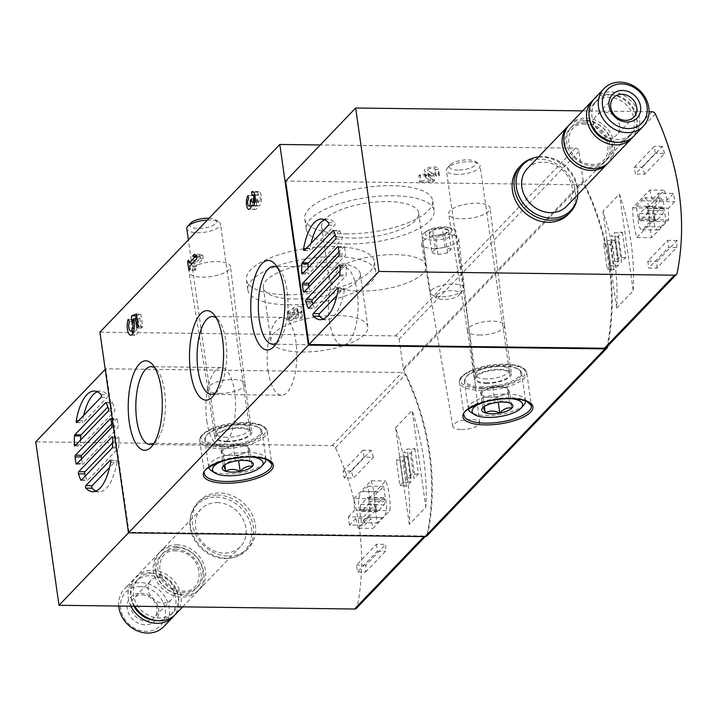 <?xml version="1.0" encoding="UTF-8"?>
<svg xmlns="http://www.w3.org/2000/svg" width="715" height="715" viewBox="0 0 715 715"><rect width="100%" height="100%" fill="white"/><g stroke="black" fill="none" stroke-linecap="round" stroke-linejoin="round"><path stroke-width="0.54" stroke-dasharray="3.58 2.68" d="M644.733 174.183A268.679 230.06 43.8 0 0 642.419 167.221L634.357 167.122L635.349 174.058L655.28 153.26L664.673 153.376L644.733 174.183L635.349 174.058M664.673 153.376A268.679 230.06 43.8 0 0 662.349 146.423L642.419 167.221M606.463 347.445A3.405 2.914 43.8 0 0 607.124 346.149A268.679 230.06 43.8 0 0 585.335 187.008A3.405 2.914 43.8 0 0 582.037 184.801L285.66 181.065M667.202 200.03L664.36 190.253L647.334 208.011L651.562 237.675L668.579 219.916L668.373 208.235L674.746 201.576A268.679 230.06 43.8 0 0 673.584 193.381L667.202 200.03L652.143 199.843L658.524 193.184L673.584 193.381M619.449 194.096A268.679 230.06 -136.2 0 1 633.213 290.791L616.679 308.04A268.679 230.06 43.8 0 0 602.924 211.345L619.449 194.096L633.213 290.791M656.79 268.197A268.679 230.06 43.8 0 0 657.13 261.27L647.745 261.154L667.676 240.347L668.668 247.292L676.721 247.39L656.79 268.197L648.728 268.089L668.668 247.292M676.721 247.39A268.679 230.06 43.8 0 0 677.06 240.472L657.13 261.27M305.966 248.668L309.89 248.722A50.336 19.171 90.7 0 1 311.016 243.404M324.619 219.773A50.336 19.171 90.7 0 1 327.765 219.13A50.336 19.171 90.7 0 1 334.772 222.749A1.359 0.518 -89.3 0 1 335.085 224.01A1.359 0.518 -89.3 0 1 334.745 225.279L310.533 250.536A1.359 0.518 -89.3 0 1 310.337 250.634A1.359 0.518 -89.3 0 1 309.89 248.722M303.482 272.638L307.968 272.701A50.336 19.171 90.7 0 1 307.986 267.937M333.565 230.784L339.848 230.865A50.336 19.171 90.7 0 1 342.145 237.04A1.359 0.518 -89.3 0 1 341.922 239.176L308.666 273.872A1.359 0.518 -89.3 0 1 308.469 273.97A1.359 0.518 -89.3 0 1 307.968 272.701M304.635 291.371L309.649 291.434A50.336 19.171 90.7 0 1 308.96 286.858M338.329 247.417L344.621 247.488A50.336 19.171 90.7 0 1 345.542 253.977A1.359 0.518 -89.3 0 1 345.22 255.657L310.301 292.095A1.359 0.518 -89.3 0 1 310.104 292.194A1.359 0.518 -89.3 0 1 309.649 291.434M308.853 307.995L314.412 308.058A50.336 19.171 90.7 0 1 312.777 303.893M340.009 266.141L346.301 266.221A50.336 19.171 90.7 0 1 346.132 274.971A1.359 0.518 -89.3 0 1 345.792 276.079L314.94 308.281A1.359 0.518 -89.3 0 1 314.743 308.38A1.359 0.518 -89.3 0 1 314.412 308.058M339.848 230.865A1.359 0.518 -89.3 0 0 339.527 230.543A1.359 0.518 -89.3 0 0 339.33 230.641L335.201 234.949M344.621 247.488A1.359 0.518 -89.3 0 0 344.165 246.729A1.359 0.518 -89.3 0 0 343.969 246.827L339.017 251.984M346.301 266.221A1.359 0.518 -89.3 0 0 345.801 264.952A1.359 0.518 -89.3 0 0 345.604 265.05L339.991 270.905M338.088 290.129L344.38 290.21A1.359 0.518 -89.3 0 0 343.924 288.288A1.359 0.518 -89.3 0 0 343.727 288.386L336.962 295.447M344.38 290.21A50.336 19.171 90.7 0 1 326.496 319.793A50.336 19.171 90.7 0 1 323.368 319.069M78.605 420.679L82.529 420.733A50.336 19.171 90.7 0 1 83.655 415.415M97.249 391.784A50.336 19.171 90.7 0 1 100.404 391.141A50.336 19.171 90.7 0 1 107.411 394.76A1.359 0.518 -89.3 0 1 107.724 396.021A1.359 0.518 -89.3 0 1 107.384 397.29L83.172 422.556A1.359 0.518 -89.3 0 1 82.976 422.654A1.359 0.518 -89.3 0 1 82.529 420.733M76.121 444.659L80.607 444.712A50.336 19.171 90.7 0 1 80.625 439.948M106.204 402.795L112.487 402.876A50.336 19.171 90.7 0 1 114.784 409.052A1.359 0.518 -89.3 0 1 114.561 411.188L81.304 445.883A1.359 0.518 -89.3 0 1 81.108 445.981A1.359 0.518 -89.3 0 1 80.607 444.712M77.274 463.383L82.288 463.445A50.336 19.171 90.7 0 1 81.599 458.869M110.968 419.428L117.26 419.508A50.336 19.171 90.7 0 1 118.181 425.988A1.359 0.518 -89.3 0 1 117.859 427.668L82.94 464.115A1.359 0.518 -89.3 0 1 82.743 464.214A1.359 0.518 -89.3 0 1 82.288 463.445M81.492 480.006L87.051 480.078A50.336 19.171 90.7 0 1 85.416 475.904M112.648 438.161L118.94 438.241A50.336 19.171 90.7 0 1 118.77 446.982A1.359 0.518 -89.3 0 1 118.431 448.091L87.579 480.292A1.359 0.518 -89.3 0 1 87.382 480.391A1.359 0.518 -89.3 0 1 87.051 480.078M112.487 402.876A1.359 0.518 -89.3 0 0 112.166 402.554A1.359 0.518 -89.3 0 0 111.969 402.652L107.84 406.969M117.26 419.508A1.359 0.518 -89.3 0 0 116.804 418.74A1.359 0.518 -89.3 0 0 116.608 418.838L111.656 423.995M118.94 438.241A1.359 0.518 -89.3 0 0 118.44 436.963A1.359 0.518 -89.3 0 0 118.243 437.062L112.63 442.916M110.727 462.14L117.019 462.221A1.359 0.518 -89.3 0 0 116.563 460.299A1.359 0.518 -89.3 0 0 116.366 460.397L109.601 467.458M117.019 462.221A50.336 19.171 90.7 0 1 99.135 491.804A50.336 19.171 90.7 0 1 95.998 491.089M373.436 457.278A268.679 230.06 43.8 0 0 371.112 450.316L363.059 450.218L364.042 457.153L373.436 457.278L353.496 478.076A268.679 230.06 43.8 0 0 351.181 471.114L371.112 450.316M365.553 572.089L385.483 551.292A268.679 230.06 43.8 0 0 385.823 544.365L376.439 544.249L356.508 565.047L357.491 571.991L365.553 572.089A268.679 230.06 43.8 0 0 365.892 565.163L385.823 544.365M369.762 510.403L368.743 498.713L385.76 480.963C389.049 489.48 390.462 499.365 389.979 510.617L372.962 528.376L370.933 518.607L364.552 525.266A268.679 230.06 -136.2 0 0 363.381 517.061L369.762 510.403L354.703 510.215A47.619 18.134 90.7 0 1 354.086 498.534L368.743 498.713M427.23 533.864A268.679 230.06 43.8 0 0 405.432 374.723A3.405 2.914 43.8 0 0 402.143 372.515L105.766 368.779L129.031 532.237L424.558 535.964A3.405 2.914 43.8 0 0 426.56 535.16A3.405 2.914 43.8 0 0 427.23 533.864L357.214 606.919A268.679 230.06 43.8 0 0 335.424 447.778A3.405 2.914 43.8 0 0 332.126 445.579L35.75 441.843M409.311 524.426L395.556 427.731A268.679 230.06 43.8 0 1 409.311 524.426L425.845 507.176L412.081 410.481A268.679 230.06 -136.2 0 1 425.845 507.176M395.556 427.731L412.081 410.481M461.881 218.826A20.905 7.293 171.9 0 0 490.052 208.128A20.905 7.293 171.9 0 0 468.325 203.802A20.905 7.293 171.9 0 0 448.654 214.017A20.905 7.293 171.9 0 0 461.881 218.826M202.282 277.17A20.905 7.293 171.9 0 0 230.462 266.472A20.905 7.293 171.9 0 0 208.726 262.146A20.905 7.293 171.9 0 0 189.064 272.361A20.905 7.293 171.9 0 0 202.282 277.17M607.768 346.078A268.679 230.06 43.8 0 0 583.538 181.976A3.405 2.914 43.8 0 1 583.208 180.922L403.305 368.636L399.104 339.089A3.405 2.914 43.8 0 0 395.511 335.898L99.921 332.171M583.208 180.922L578.998 151.374A3.405 2.914 43.8 0 0 575.405 148.184L320.257 144.966M345.631 233.859A64.618 22.549 171.9 0 0 432.7 200.656A64.618 22.549 171.9 0 0 365.544 187.437A64.618 22.549 171.9 0 0 304.751 218.862A64.618 22.549 171.9 0 0 345.631 233.859M287.287 294.741A64.618 22.549 171.9 0 0 374.356 261.538A64.618 22.549 171.9 0 0 307.2 248.319A64.618 22.549 171.9 0 0 246.407 279.744A64.618 22.549 171.9 0 0 287.287 294.741M433.496 248.445A18.706 6.524 171.9 0 0 458.708 238.899A18.706 6.524 171.9 0 0 439.26 235.003A18.706 6.524 171.9 0 0 421.671 244.164A18.706 6.524 171.9 0 0 433.496 248.445M434.917 169.643L438 169.687A7.141 2.494 171.9 0 0 438.465 168.597A7.141 2.494 171.9 0 0 431.047 167.131A7.141 2.494 171.9 0 0 424.326 170.608A7.141 2.494 171.9 0 0 424.996 171.475L430.001 174.612L420.027 174.487L418.838 175.729L432.048 175.899L433.692 174.183L427.981 170.599A3.807 1.332 171.9 0 1 427.624 170.134A3.807 1.332 171.9 0 1 431.208 168.284A3.807 1.332 171.9 0 1 435.167 169.062A3.807 1.332 171.9 0 1 434.917 169.643L435.819 175.953L438.903 175.997L438 169.687M301.176 306.467L297.404 306.422L297.601 311.043L293.82 310.998L296.859 307.825L293.525 307.656L290.362 310.954L288.476 310.927L287.26 312.196L289.146 312.223L287.448 313.992L290.907 314.037L292.605 312.267L300.157 312.357L301.373 311.088L301.176 306.467L302.07 312.777L298.298 312.732L297.404 306.422M427.07 535.794A3.405 2.914 43.8 0 0 427.731 534.507A268.679 230.06 43.8 0 0 403.635 369.7A3.405 2.914 43.8 0 1 403.305 368.636M649.086 111.71L582.662 110.87M519.296 167.167A34.007 29.118 -136.2 0 1 539.36 159.15A34.007 29.118 -136.2 0 1 571.526 179.635A34.007 29.118 -136.2 0 1 568.398 214.232M105.221 369.351L105.766 368.779M128.477 532.809L129.031 532.237M356.553 608.215A3.405 2.914 43.8 0 0 357.214 606.919M228.416 556.082A34.007 29.118 43.8 0 0 248.48 548.065A34.007 29.118 43.8 0 0 251.6 513.468A34.007 29.118 43.8 0 0 219.434 492.975A34.007 29.118 43.8 0 0 199.369 501A34.007 29.118 43.8 0 0 196.241 535.598A34.007 29.118 43.8 0 0 228.416 556.082M268.089 370.853A38.923 14.827 -89.3 0 0 281.513 395.252A38.923 14.827 -89.3 0 0 296.823 356.517A38.923 14.827 -89.3 0 0 282.497 317.406A38.923 14.827 -89.3 0 0 268.089 370.853M215.313 393.071A38.923 14.827 -89.3 0 0 217.575 390.989A38.923 14.827 -89.3 0 0 226.744 355.632A38.923 14.827 -89.3 0 0 218.468 320.061A38.923 14.827 -89.3 0 0 216.261 317.925M329.356 320.686A38.923 14.827 -89.3 0 0 342.78 345.095A38.923 14.827 -89.3 0 0 358.09 306.36A38.923 14.827 -89.3 0 0 343.763 267.249A38.923 14.827 -89.3 0 0 329.356 320.686M276.58 342.914A38.923 14.827 -89.3 0 0 278.841 340.832A38.923 14.827 -89.3 0 0 288.011 305.475A38.923 14.827 -89.3 0 0 279.735 269.904A38.923 14.827 -89.3 0 0 277.527 267.768M206.823 421.01A38.923 14.827 -89.3 0 0 220.247 445.409A38.923 14.827 -89.3 0 0 235.557 406.674A38.923 14.827 -89.3 0 0 221.23 367.573A38.923 14.827 -89.3 0 0 206.823 421.01M154.047 443.229A38.923 14.827 -89.3 0 0 156.308 441.155A38.923 14.827 -89.3 0 0 165.478 405.798A38.923 14.827 -89.3 0 0 157.202 370.218A38.923 14.827 -89.3 0 0 154.994 368.082M347.07 243.958A64.618 22.549 171.9 0 0 434.139 210.755A64.618 22.549 171.9 0 0 366.983 197.537A64.618 22.549 171.9 0 0 306.19 228.961A64.618 22.549 171.9 0 0 347.07 243.958M352.656 238.122A48.977 17.089 171.9 0 0 418.65 212.954A48.977 17.089 171.9 0 0 367.751 202.935A48.977 17.089 171.9 0 0 321.679 226.762A48.977 17.089 171.9 0 0 352.656 238.122M288.726 304.84A64.618 22.549 171.9 0 0 375.795 271.637A64.618 22.549 171.9 0 0 308.639 258.41A64.618 22.549 171.9 0 0 247.846 289.843A64.618 22.549 171.9 0 0 288.726 304.84M294.312 299.004A48.977 17.089 171.9 0 0 360.306 273.836A48.977 17.089 171.9 0 0 309.407 263.817A48.977 17.089 171.9 0 0 263.334 287.636A48.977 17.089 171.9 0 0 294.312 299.004M360.199 291.13A48.977 17.089 171.9 0 0 426.194 265.971A48.977 17.089 171.9 0 0 375.295 255.952A48.977 17.089 171.9 0 0 329.222 279.771A48.977 17.089 171.9 0 0 360.199 291.13M301.855 352.012A48.977 17.089 171.9 0 0 367.85 326.853A48.977 17.089 171.9 0 0 316.951 316.825A48.977 17.089 171.9 0 0 270.878 340.653A48.977 17.089 171.9 0 0 301.855 352.012M461.381 429.536A13.54 4.728 171.9 0 0 479.631 422.619A13.54 4.728 171.9 0 0 465.554 419.803A13.54 4.728 171.9 0 0 452.827 426.435A13.54 4.728 171.9 0 0 461.381 429.536M438.903 175.997A7.141 2.494 171.9 0 0 439.368 174.907A7.141 2.494 171.9 0 0 431.949 173.441A7.141 2.494 171.9 0 0 425.228 176.918A7.141 2.494 171.9 0 0 425.89 177.785L430.904 180.922L430.001 174.612M430.904 180.922L420.929 180.797L420.027 174.487M420.929 180.797L419.741 182.039L418.838 175.729M419.741 182.039L432.941 182.209L432.048 175.899M432.941 182.209L434.586 180.493L433.692 174.183M434.586 180.493L428.884 176.909L427.981 170.599M435.819 175.953A3.807 1.332 171.9 0 0 436.07 175.372A3.807 1.332 171.9 0 0 432.11 174.594A3.807 1.332 171.9 0 0 428.526 176.444A3.807 1.332 171.9 0 0 428.884 176.909M298.298 312.732L298.495 317.353L297.601 311.043M298.495 317.353L294.723 317.308L293.82 310.998M294.723 317.308L297.762 314.135L296.859 307.825M297.762 314.135L294.419 313.974L293.525 307.656M294.419 313.974L291.264 317.263L290.362 310.954M291.264 317.263L289.378 317.237L288.476 310.927M289.378 317.237L288.163 318.506L287.26 312.196M288.163 318.506L290.049 318.532L289.146 312.223M290.049 318.532L288.351 320.311L287.448 313.992M288.351 320.311L291.809 320.347L290.907 314.037M291.809 320.347L293.507 318.577L292.605 312.267M293.507 318.577L301.051 318.667L300.157 312.357M301.051 318.667L302.266 317.406L301.373 311.088M302.266 317.406L302.07 312.777M193.863 261.449L195.052 260.206L195.463 263.084L201.076 257.221L198.967 256.122L200.665 254.352L202.774 255.443L203.221 258.535L195.901 266.177L196.312 269.046L195.115 270.288L193.863 261.449L188.939 261.386M195.052 260.206L188.76 260.126M195.463 263.084L192.532 263.048M201.076 257.221L196.741 257.168M198.967 256.122L196.589 256.095M200.665 254.352L194.382 254.272M202.774 255.443L196.491 255.362M203.221 258.535L196.929 258.455M195.901 266.177L189.609 266.096M196.312 269.046L190.02 268.965M195.115 270.288L188.832 270.207M254.442 195.696L254.88 198.788A3.807 1.448 90.7 0 0 253.941 202.783A3.807 1.448 90.7 0 0 255.139 206.099A3.334 1.269 90.7 0 0 255.318 206.126A3.334 1.269 90.7 0 0 256.551 201.559L256.399 200.513L257.588 199.262L257.74 200.307A3.334 1.269 90.7 0 0 258.884 202.399A3.334 1.269 90.7 0 0 259.903 201.121A3.807 1.448 90.7 0 0 260.117 197.117A3.807 1.448 90.7 0 0 258.839 194.963A3.807 1.448 90.7 0 0 258.285 195.24L257.847 192.147A7.141 2.717 90.7 0 1 258.884 191.629A7.141 2.717 90.7 0 1 261.511 198.806A7.141 2.717 90.7 0 1 258.696 205.92A7.141 2.717 90.7 0 1 257.793 205.491A7.141 2.717 90.7 0 1 255.3 209.468A7.141 2.717 90.7 0 1 252.699 203.668A7.141 2.717 90.7 0 1 254.442 195.696L248.159 195.624M257.793 205.491L253.333 205.428M254.88 198.788L248.597 198.716M256.399 200.513L251.483 200.45M257.588 199.262L251.305 199.19M258.285 195.24L252.002 195.159M257.847 192.147L253.611 192.094M132.186 331.117A9.527 3.629 90.7 0 1 132.579 319.426L133.875 321.696A5.443 2.074 90.7 0 0 133.276 327.667A5.443 2.074 90.7 0 0 135.162 331.152A5.443 2.074 90.7 0 0 137.253 326.791A5.443 2.074 90.7 0 0 136.082 320.686L135.939 319.703L133.714 319.677M135.939 319.703L135.939 318.211M136.654 315.61L140.828 314.073L136.431 314.01M140.828 314.073L142.625 326.692L138.227 326.639M142.625 326.692L141.266 328.114L136.869 328.051M141.266 328.114L139.863 318.255L137.03 318.22M139.863 318.255L137.87 318.988L133.473 318.935M132.579 319.426L128.173 319.364M137.87 318.988A9.527 3.629 90.7 0 1 138.54 329.383A9.527 3.629 90.7 0 1 135.108 335.237A9.527 3.629 90.7 0 1 132.936 333.253M133.875 321.696L129.478 321.634M136.082 320.686L133.973 320.66M219.728 393.42A18.706 6.524 171.9 0 0 244.941 383.848A18.706 6.524 171.9 0 0 244.932 383.803A18.706 6.524 171.9 0 0 225.493 379.978A18.706 6.524 171.9 0 0 207.895 389.076A18.706 6.524 171.9 0 0 207.904 389.121A18.706 6.524 171.9 0 0 219.728 393.42M226.601 441.691A18.706 6.524 171.9 0 0 251.805 432.083A18.706 6.524 171.9 0 0 232.366 428.258A18.706 6.524 171.9 0 0 214.768 437.357A18.706 6.524 171.9 0 0 226.601 441.691M479.327 335.067A18.706 6.524 171.9 0 0 504.54 325.504A18.706 6.524 171.9 0 0 504.531 325.459A18.706 6.524 171.9 0 0 485.092 321.634A18.706 6.524 171.9 0 0 467.494 330.732A18.706 6.524 171.9 0 0 467.494 330.777A18.706 6.524 171.9 0 0 479.327 335.067M486.2 383.347A18.706 6.524 171.9 0 0 511.404 373.739A18.706 6.524 171.9 0 0 491.965 369.914A18.706 6.524 171.9 0 0 474.367 379.013A18.706 6.524 171.9 0 0 486.2 383.347M658.524 193.184L659.686 201.389L653.313 208.047A47.619 18.134 90.7 0 1 653.921 219.728L636.904 237.487A47.619 18.134 90.7 0 1 632.686 207.824L649.703 190.065L664.36 190.253M632.686 207.824L647.334 208.011M649.703 190.065A47.619 18.134 90.7 0 1 652.143 199.843M659.686 201.389L674.746 201.576M653.313 208.047L668.373 208.235M653.921 219.728L668.579 219.916M636.904 237.487L651.562 237.675M636.359 206.17L641.462 200.844A10.886 4.147 90.7 0 1 644.403 197.769A10.886 4.147 90.7 0 1 648.407 208.449L650.248 221.391L645.145 226.718A10.886 4.147 90.7 0 1 642.204 229.783A10.886 4.147 90.7 0 1 638.2 219.103L636.359 206.17L652.08 206.367L657.183 201.04A10.886 4.147 90.7 0 1 660.124 197.975A10.886 4.147 90.7 0 1 664.128 208.646L665.969 221.587L660.866 226.914A10.886 4.147 90.7 0 1 657.934 229.98A10.886 4.147 90.7 0 1 653.921 219.299L652.08 206.367M354.086 498.534L371.103 480.775L385.76 480.963M371.103 480.775A47.619 18.134 90.7 0 1 375.33 510.439L389.979 510.617M375.33 510.439L358.313 528.188L372.962 528.376M358.313 528.188A47.619 18.134 90.7 0 1 355.873 518.42L370.933 518.607M355.873 518.42L349.492 525.078L364.552 525.266M349.492 525.078L348.321 516.874L363.381 517.061M348.321 516.874L354.703 510.215M361.441 522.745L359.6 509.813A10.886 4.147 90.7 0 1 358.984 498.042A10.886 4.147 90.7 0 1 362.863 491.545L367.975 486.218L369.816 499.159A10.886 4.147 90.7 0 1 370.433 510.93A10.886 4.147 90.7 0 1 366.554 517.419L361.441 522.745L377.163 522.942L375.321 510.01A10.886 4.147 90.7 0 1 374.705 498.239A10.886 4.147 90.7 0 1 378.584 491.741A10.886 4.147 90.7 0 1 378.593 491.741L383.696 486.415L385.537 499.356A10.886 4.147 90.7 0 1 386.154 511.127A10.886 4.147 90.7 0 1 382.275 517.615L377.163 522.942M366.554 517.419L382.275 517.615L366.554 517.419M362.863 491.545L378.593 491.741L362.863 491.545M641.462 200.844L657.183 201.04M648.407 208.449L664.128 208.646M650.248 221.391L665.969 221.587M645.145 226.718L660.866 226.914M638.2 219.103L653.921 219.299M639.04 217.146A2.717 1.037 90.7 0 1 639.648 213.606L645.967 207.01A2.717 1.037 90.7 0 1 646.36 206.814A2.717 1.037 90.7 0 1 647.298 208.521L647.576 210.416A2.717 1.037 90.7 0 1 646.959 213.955L640.64 220.542A2.717 1.037 90.7 0 1 640.247 220.738A2.717 1.037 90.7 0 1 639.308 219.04L639.04 217.146L654.761 217.342A2.717 1.037 90.7 0 1 655.369 213.803L661.697 207.207A2.717 1.037 90.7 0 1 662.09 207.01A2.717 1.037 90.7 0 1 663.028 208.717L663.297 210.612A2.717 1.037 90.7 0 1 662.68 214.151L656.361 220.747A2.717 1.037 90.7 0 1 655.968 220.944A2.717 1.037 90.7 0 1 655.029 219.237L654.761 217.342M359.6 509.813L375.321 510.01M367.975 486.218L383.696 486.415M369.816 499.159L385.537 499.356M360.44 507.847A2.717 1.037 90.7 0 1 361.057 504.307L367.376 497.712A2.717 1.037 90.7 0 1 367.769 497.515A2.717 1.037 90.7 0 1 368.708 499.222L368.976 501.117A2.717 1.037 90.7 0 1 368.359 504.656L362.04 511.252A2.717 1.037 90.7 0 1 361.647 511.448A2.717 1.037 90.7 0 1 360.709 509.741L360.44 507.847L376.161 508.043A2.717 1.037 90.7 0 1 376.778 504.504L383.097 497.917A2.717 1.037 90.7 0 1 383.49 497.72A2.717 1.037 90.7 0 1 384.429 499.419L384.697 501.313A2.717 1.037 90.7 0 1 384.089 504.853L377.761 511.448A2.717 1.037 90.7 0 1 377.368 511.645A2.717 1.037 90.7 0 1 376.43 509.938L376.161 508.043M622.291 232.161L625.884 257.409L621.442 262.048L617.849 236.799L622.291 232.161L614.382 232.777L611.227 236.075L617.849 236.799M614.757 240.026L618.35 265.274L613.908 269.904L610.315 244.664L614.757 240.026L606.847 240.642L603.692 243.94L610.315 244.664M616.679 308.04L602.924 211.345M414.861 448.618L418.454 473.857L414.012 478.496L410.419 453.256L414.861 448.618L407.023 449.154L403.859 452.452L410.419 453.256M407.327 456.483L410.919 481.722L406.469 486.361L402.876 461.112L407.327 456.483L399.479 457.019L396.325 460.317L402.876 461.112M618.35 265.274L614.087 265.926L610.494 240.687M614.087 265.926L610.44 265.882L606.847 240.642M610.44 265.882L607.285 269.18L603.692 243.94M607.285 269.18L611.289 269.233L607.696 243.985M611.289 269.233L613.908 269.904M625.884 257.409L617.975 258.017L614.82 261.315L621.442 262.048M621.621 258.07L618.028 232.822M617.975 258.017L614.382 232.777M614.82 261.315L611.227 236.075M618.824 261.368L615.231 236.129M410.919 481.722L407.085 482.312L403.492 457.073M407.085 482.312L403.072 482.268L399.479 457.019M403.072 482.268L399.917 485.565L396.325 460.317M399.917 485.565L403.564 485.61L399.971 460.362M403.564 485.61L406.469 486.361M418.454 473.857L410.616 474.402L407.452 477.7L414.012 478.496M414.62 474.456L411.027 449.208M410.616 474.402L407.023 449.154M407.452 477.7L403.859 452.452M411.098 477.745L407.505 452.506M594.701 98.312A27.206 23.3 -136.2 0 1 610.753 91.895A27.206 23.3 -136.2 0 1 636.493 108.287A27.206 23.3 -136.2 0 1 633.99 135.966M611.155 94.738A24.149 20.672 -136.2 0 1 633.999 109.279A24.149 20.672 -136.2 0 1 631.783 133.848A24.149 20.672 -136.2 0 1 600.037 132.069A24.149 20.672 -136.2 0 1 596.909 100.431A24.149 20.672 -136.2 0 1 611.155 94.738M589.473 118.449A24.149 20.672 -136.2 0 1 594.478 102.969A24.149 20.672 -136.2 0 1 608.724 97.267A24.149 20.672 -136.2 0 1 631.568 111.817A24.149 20.672 -136.2 0 1 629.352 136.377A24.149 20.672 -136.2 0 1 614.087 142.044M593.539 99.635A27.206 23.3 -136.2 0 1 608.322 94.434A27.206 23.3 -136.2 0 1 633.57 109.931A27.206 23.3 -136.2 0 1 632.721 137.182M569.542 124.562A27.206 23.3 -136.2 0 1 585.594 118.145A27.206 23.3 -136.2 0 1 611.334 134.536A27.206 23.3 -136.2 0 1 608.831 162.216M568.72 125.483A27.206 23.3 -136.2 0 1 583.896 119.923A27.206 23.3 -136.2 0 1 609.287 135.689A27.206 23.3 -136.2 0 1 607.956 163.083M527.366 168.579A27.206 23.3 -136.2 0 1 543.418 162.162A27.206 23.3 -136.2 0 1 569.149 178.553A27.206 23.3 -136.2 0 1 566.655 206.233M538.565 156.889A33.131 28.368 -136.2 0 1 542.631 156.665A33.131 28.368 -136.2 0 1 577.854 194.543M532.782 158.203A34.007 29.118 -136.2 0 1 541.344 157.077A34.007 29.118 -136.2 0 1 576.782 200.37M217.449 495.048A34.007 29.118 -136.2 0 1 249.615 515.533A34.007 29.118 -136.2 0 1 246.496 550.139A34.007 29.118 -136.2 0 1 234.985 557.03A34.007 29.118 -136.2 0 1 201.791 547.627A34.007 29.118 -136.2 0 1 190.985 514.863A34.007 29.118 -136.2 0 1 197.385 503.074A34.007 29.118 -136.2 0 1 217.449 495.048M216.386 497.095A33.131 28.368 -136.2 0 1 250.482 523.898A33.131 28.368 -136.2 0 1 233.474 557.468A33.131 28.368 -136.2 0 1 201.138 548.307A33.131 28.368 -136.2 0 1 190.61 516.391A33.131 28.368 -136.2 0 1 216.386 497.095M217.172 502.582A27.206 23.3 -136.2 0 1 242.903 518.974A27.206 23.3 -136.2 0 1 240.41 546.653A27.206 23.3 -136.2 0 1 204.642 544.651A27.206 23.3 -136.2 0 1 201.121 509A27.206 23.3 -136.2 0 1 217.172 502.582M176.694 544.821A27.206 23.3 -136.2 0 1 202.434 561.212A27.206 23.3 -136.2 0 1 199.932 588.892A27.206 23.3 -136.2 0 1 164.164 586.89A27.206 23.3 -136.2 0 1 160.643 551.238A27.206 23.3 -136.2 0 1 176.694 544.821M174.996 546.6A27.206 23.3 -136.2 0 1 200.727 562.991A27.206 23.3 -136.2 0 1 198.225 590.67A27.206 23.3 -136.2 0 1 162.466 588.659A27.206 23.3 -136.2 0 1 158.945 553.017A27.206 23.3 -136.2 0 1 174.996 546.6M134.76 606.249A27.206 23.3 -136.2 0 1 136.208 576.737A27.206 23.3 -136.2 0 1 152.259 570.32A27.206 23.3 -136.2 0 1 177.999 586.702A27.206 23.3 -136.2 0 1 175.497 614.382M152.67 573.153A24.149 20.672 -136.2 0 1 175.506 587.703A24.149 20.672 -136.2 0 1 173.289 612.263A24.149 20.672 -136.2 0 1 141.552 610.485A24.149 20.672 -136.2 0 1 138.424 578.855A24.149 20.672 -136.2 0 1 152.67 573.153M133.919 606.24A24.149 20.672 -136.2 0 1 135.993 581.384A24.149 20.672 -136.2 0 1 150.239 575.691A24.149 20.672 -136.2 0 1 173.075 590.241A24.149 20.672 -136.2 0 1 170.858 614.802A24.149 20.672 -136.2 0 1 155.602 620.468M130.899 606.195A27.206 23.3 -136.2 0 1 133.776 579.266A27.206 23.3 -136.2 0 1 149.828 572.849A27.206 23.3 -136.2 0 1 175.086 588.356A27.206 23.3 -136.2 0 1 174.228 615.597M118.761 606.043A27.206 23.3 -136.2 0 1 124.446 589.008A27.206 23.3 -136.2 0 1 140.498 582.591A27.206 23.3 -136.2 0 1 166.229 598.982A27.206 23.3 -136.2 0 1 163.735 626.662M139.791 586.666A24.078 20.619 -136.2 0 1 163.842 620.414A24.078 20.619 -136.2 0 1 125.277 619.932A24.078 20.619 -136.2 0 1 139.791 586.666M140.721 593.227A17.008 14.559 -136.2 0 1 157.711 617.063A17.008 14.559 -136.2 0 1 130.479 616.723A17.008 14.559 -136.2 0 1 140.721 593.227M604.711 112.21A14.059 12.039 -136.2 0 1 618.01 120.683A14.059 12.039 -136.2 0 1 616.723 134.983A14.059 12.039 -136.2 0 1 608.42 138.299A14.059 12.039 -136.2 0 1 595.121 129.826A14.059 12.039 -136.2 0 1 596.417 115.526A14.059 12.039 -136.2 0 1 604.711 112.21M159.347 576.933A14.059 12.039 -136.2 0 1 172.646 585.406A14.059 12.039 -136.2 0 1 171.35 599.706A14.059 12.039 -136.2 0 1 152.876 598.67A14.059 12.039 -136.2 0 1 151.053 580.249A14.059 12.039 -136.2 0 1 159.347 576.933M142.169 594.862A14.059 12.039 -136.2 0 1 155.468 603.326A14.059 12.039 -136.2 0 1 154.172 617.635A14.059 12.039 -136.2 0 1 135.689 616.598A14.059 12.039 -136.2 0 1 133.875 598.178A14.059 12.039 -136.2 0 1 142.169 594.862M634.357 167.122L654.297 146.316L655.28 153.26M662.349 146.423L654.297 146.316M677.06 240.472L667.676 240.347M647.745 261.154L648.728 268.089M376.439 544.249L377.431 551.194L357.491 571.991M377.431 551.194L385.483 551.292M365.892 565.163L356.508 565.047M351.181 471.114L343.12 471.015L344.112 477.96L353.496 478.076M363.059 450.218L343.12 471.015M364.042 457.153L344.112 477.96M432.727 230.069A9.822 3.423 -8.1 0 1 442.335 228.344A9.822 3.423 -8.1 0 1 448.448 230.275A9.822 3.423 -8.1 0 1 446.571 233.135A9.822 3.423 -8.1 0 1 444.936 233.93A9.822 3.423 -8.1 0 1 435.319 235.664A9.822 3.423 -8.1 0 1 431.717 235.244A9.822 3.423 -8.1 0 1 429.215 233.733A9.822 3.423 -8.1 0 1 432.727 230.069L442.335 228.344L448.448 230.275L444.936 233.93L435.319 235.664L432.745 235.458L429.215 233.733L432.727 230.069L435.417 249.008L431.905 252.663L429.215 233.733M436.802 294.973A11.905 4.156 -8.1 0 1 451.862 290.674A11.905 4.156 -8.1 0 1 458.967 295.089A11.905 4.156 -8.1 0 1 448.394 299.228A11.905 4.156 -8.1 0 1 437.088 298.2A11.905 4.156 -8.1 0 1 436.802 294.973M431.413 290.183A17.008 5.934 -8.1 0 1 449.815 284.132A17.008 5.934 -8.1 0 1 463.972 287.984A17.008 5.934 -8.1 0 1 463.079 290.344A17.008 5.934 -8.1 0 1 447.974 296.251A17.008 5.934 -8.1 0 1 431.824 294.786A17.008 5.934 -8.1 0 1 430.305 292.775A17.008 5.934 -8.1 0 1 431.413 290.183M423.36 233.591A17.008 5.934 -8.1 0 1 425.675 231.83A17.008 5.934 -8.1 0 1 451.415 228.165A17.008 5.934 -8.1 0 1 455.92 231.392A17.008 5.934 -8.1 0 1 439.922 239.668A17.008 5.934 -8.1 0 1 422.252 236.182A17.008 5.934 -8.1 0 1 423.36 233.591M426.194 231.839A13.665 4.773 -8.1 0 1 428.053 230.427A13.665 4.773 -8.1 0 1 448.734 227.486A13.665 4.773 -8.1 0 1 449.449 233.662A13.665 4.773 -8.1 0 1 432.11 237.023A13.665 4.773 -8.1 0 1 426.194 231.839M431.905 252.663L438.018 254.594L447.635 252.869L451.138 249.204L448.448 230.275M451.138 249.204L445.034 247.274L442.335 228.344M445.034 247.274L435.417 249.008M438.018 254.594L435.319 235.664M447.635 252.869L444.936 233.93M482.652 407.961L482.848 407.747C486.504 403.555 490.544 401.893 494.977 402.76C499.436 400.284 504.281 400.346 509.5 402.947L511.52 403.85M507.248 387.173L509.5 402.947C509.929 402.116 510.733 403.832 511.895 408.113L509.652 392.338L507.248 387.173L492.724 386.985L486.665 389.478A13.603 4.746 -8.1 0 1 499.991 387.074A13.603 4.746 -8.1 0 1 504.987 387.655A13.603 4.746 -8.1 0 1 508.454 389.755A13.603 4.746 -8.1 0 1 503.592 394.823L509.652 392.338M482.08 402.688A25.508 8.902 -8.1 0 1 510.599 398.621M524.015 404.708A28.913 10.09 -8.1 0 1 486.593 415.558A28.913 10.09 -8.1 0 1 470.89 412.269M468.325 408.998A28.913 10.09 -8.1 0 1 468.307 408.846A28.913 10.09 -8.1 0 1 495.504 394.787A28.913 10.09 -8.1 0 1 525.543 400.704A28.913 10.09 -8.1 0 1 525.561 400.847M482.661 387.941A28.913 10.09 -8.1 0 1 464.375 381.238A28.913 10.09 -8.1 0 1 465.903 377.225A28.913 10.09 -8.1 0 1 491.571 367.179A28.913 10.09 -8.1 0 1 519.027 369.664A28.913 10.09 -8.1 0 1 521.61 373.087A28.913 10.09 -8.1 0 1 482.661 387.941M482.857 386.842A28.055 9.796 -8.1 0 1 466.591 376.43A28.055 9.796 -8.1 0 1 491.5 366.679A28.055 9.796 -8.1 0 1 518.152 369.092A28.055 9.796 -8.1 0 1 513.155 380.612A28.055 9.796 -8.1 0 1 482.857 386.842M486.683 382.847A17.348 6.051 -8.1 0 1 475.69 378.628A17.348 6.051 -8.1 0 1 492.027 370.379A17.348 6.051 -8.1 0 1 510.018 373.748A17.348 6.051 -8.1 0 1 486.683 382.847M486.263 378.932A17.008 5.934 -8.1 0 1 475.511 374.982A17.008 5.934 -8.1 0 1 475.493 374.803A17.008 5.934 -8.1 0 1 491.509 366.715A17.008 5.934 -8.1 0 1 509.143 370.013A17.008 5.934 -8.1 0 1 509.178 370.191A17.008 5.934 -8.1 0 1 486.263 378.932M457.153 174.397A17.008 5.934 -8.1 0 1 446.401 170.447A17.008 5.934 -8.1 0 1 447.295 168.088A17.008 5.934 -8.1 0 1 462.399 162.18A17.008 5.934 -8.1 0 1 478.55 163.646A17.008 5.934 -8.1 0 1 480.069 165.657A17.008 5.934 -8.1 0 1 457.153 174.397M457.904 170.054A13.665 4.773 -8.1 0 1 449.985 164.986A13.665 4.773 -8.1 0 1 462.122 160.24A13.665 4.773 -8.1 0 1 475.1 161.411A13.665 4.773 -8.1 0 1 472.669 167.024A13.665 4.773 -8.1 0 1 457.904 170.054M503.592 394.823A13.603 4.746 -8.1 0 1 490.267 397.227L497.524 397.317L503.592 394.823M490.267 397.227A13.603 4.746 -8.1 0 1 481.803 394.555L483 397.129L490.267 397.227M481.803 394.555A13.603 4.746 -8.1 0 1 484.404 390.587A13.603 4.746 -8.1 0 1 486.665 389.478L480.605 391.972L481.803 394.555M492.724 386.985L494.977 402.76M480.605 391.972L482.848 407.747M483 397.129L484.341 406.531M497.524 397.317L498.239 402.295M223.053 466.305L223.259 466.091C226.905 461.899 230.945 460.237 235.378 461.103C239.847 458.628 244.691 458.69 249.901 461.291L250.304 461.157M247.658 445.517L249.901 461.291C250.339 460.46 251.135 462.176 252.306 466.457L250.053 450.682L247.658 445.517L233.135 445.329L227.075 447.822A13.603 4.746 -8.1 0 1 240.392 445.418A13.603 4.746 -8.1 0 1 245.397 445.999A13.603 4.746 -8.1 0 1 248.856 448.099A13.603 4.746 -8.1 0 1 243.994 453.167L250.053 450.682M222.481 461.032A25.508 8.902 -8.1 0 1 251.001 456.965M264.425 463.052A28.913 10.09 -8.1 0 1 226.995 473.902A28.913 10.09 -8.1 0 1 211.3 470.613M208.735 467.342A28.913 10.09 -8.1 0 1 208.709 467.19A28.913 10.09 -8.1 0 1 235.905 453.131A28.913 10.09 -8.1 0 1 265.953 459.048A28.913 10.09 -8.1 0 1 265.971 459.191M223.071 446.285A28.913 10.09 -8.1 0 1 204.776 439.582A28.913 10.09 -8.1 0 1 206.304 435.569A28.913 10.09 -8.1 0 1 231.982 425.523A28.913 10.09 -8.1 0 1 259.429 428.008A28.913 10.09 -8.1 0 1 262.021 431.431A28.913 10.09 -8.1 0 1 223.071 446.285M223.259 445.186A28.055 9.796 -8.1 0 1 206.993 434.774A28.055 9.796 -8.1 0 1 231.91 425.023A28.055 9.796 -8.1 0 1 258.553 427.436A28.055 9.796 -8.1 0 1 253.557 438.956A28.055 9.796 -8.1 0 1 223.259 445.186M227.093 441.191A17.348 6.051 -8.1 0 1 216.1 436.972A17.348 6.051 -8.1 0 1 232.438 428.723A17.348 6.051 -8.1 0 1 250.429 432.092A17.348 6.051 -8.1 0 1 227.093 441.191M226.673 437.276A17.008 5.934 -8.1 0 1 215.912 433.326A17.008 5.934 -8.1 0 1 215.894 433.147A17.008 5.934 -8.1 0 1 231.91 425.059A17.008 5.934 -8.1 0 1 249.553 428.356A17.008 5.934 -8.1 0 1 249.589 428.535A17.008 5.934 -8.1 0 1 226.673 437.276M207.332 220.095A17.008 5.934 -8.1 0 1 218.951 221.99A17.008 5.934 -8.1 0 1 220.479 224.001A17.008 5.934 -8.1 0 1 197.563 232.741A17.008 5.934 -8.1 0 1 186.803 228.791M209.111 218.236A13.665 4.773 -8.1 0 1 215.51 219.755A13.665 4.773 -8.1 0 1 213.07 225.368A13.665 4.773 -8.1 0 1 198.314 228.398A13.665 4.773 -8.1 0 1 190.387 223.33M243.994 453.167A13.603 4.746 -8.1 0 1 230.668 455.571L237.934 455.661L243.994 453.167M230.668 455.571A13.603 4.746 -8.1 0 1 222.213 452.899L223.411 455.473L230.668 455.571M222.213 452.899A13.603 4.746 -8.1 0 1 224.805 448.931A13.603 4.746 -8.1 0 1 227.075 447.822L221.007 450.316L222.213 452.899M233.135 445.329L235.378 461.103M221.007 450.316L223.259 466.091M223.411 455.473L224.742 464.875M237.934 455.661L238.64 460.639M655.342 113.944L585.335 187.008M677.141 273.094L607.124 346.149M328.489 222.669L334.772 222.749M335.853 236.96L342.145 237.04M339.25 253.897L345.542 253.977M339.84 274.891L346.132 274.971M101.128 394.68L107.411 394.76M108.492 408.971L114.784 409.052M111.889 425.908L118.181 425.988M112.478 446.902L118.77 446.982M335.424 447.778L405.432 374.723M575.405 148.184L395.511 335.898M578.998 151.374L399.104 339.089M607.625 346.793L427.731 534.507M583.538 181.976L403.635 369.7M652.053 111.746L582.037 184.801M332.126 445.579L402.143 372.515M423.959 536.581L424.558 535.964M425.89 177.785L424.996 171.475M255.139 206.099L251.358 206.045M256.551 201.559L251.778 201.496M257.74 200.307L251.448 200.236M259.903 201.121L255.041 201.067M221.623 446.893A32.649 11.395 171.9 0 0 265.265 428.955A32.649 11.395 171.9 0 0 212.981 428.303A32.649 11.395 171.9 0 0 221.623 446.893M221.31 448.663A34.007 11.869 171.9 0 0 267.142 431.19A34.007 11.869 171.9 0 0 231.794 424.227A34.007 11.869 171.9 0 0 199.798 440.771A34.007 11.869 171.9 0 0 221.31 448.663M271.807 464.008A34.007 11.869 171.9 0 0 236.468 457.046A34.007 11.869 171.9 0 0 204.463 473.589L199.798 440.771C199.011 437.383 202.113 433.764 209.102 429.921C223.607 423.396 239.016 421.224 255.327 423.396C262.485 424.799 266.418 427.4 267.142 431.19L271.807 464.008M481.213 388.549A32.649 11.395 171.9 0 0 524.864 370.611A32.649 11.395 171.9 0 0 472.57 369.959A32.649 11.395 171.9 0 0 481.213 388.549M480.909 390.319A34.007 11.869 171.9 0 0 526.732 372.846A34.007 11.869 171.9 0 0 491.393 365.883A34.007 11.869 171.9 0 0 459.388 382.427A34.007 11.869 171.9 0 0 480.909 390.319M531.406 405.664A34.007 11.869 171.9 0 0 496.058 398.702A34.007 11.869 171.9 0 0 464.062 415.245L459.388 382.427C458.61 379.039 461.711 375.42 468.7 371.577C483.206 365.052 498.614 362.88 514.916 365.043C522.075 366.455 526.017 369.056 526.732 372.846L531.406 405.664M639.648 213.606L655.369 213.803M639.308 219.04L655.029 219.237M640.64 220.542L656.361 220.747M646.959 213.955L662.68 214.151M647.576 210.416L663.297 210.612M647.298 208.521L663.028 208.717M645.967 207.01L661.697 207.207M361.057 504.307L376.778 504.504M360.709 509.741L376.43 509.938M362.04 511.252L377.761 511.448M368.359 504.656L384.089 504.853M368.976 501.117L384.697 501.313M368.708 499.222L384.429 499.419M367.376 497.712L383.097 497.917M585.996 120.987A24.149 20.672 -136.2 0 1 610.118 154.833A24.149 20.672 -136.2 0 1 571.446 154.351A24.149 20.672 -136.2 0 1 585.996 120.987M584.298 122.766A24.149 20.672 -136.2 0 1 608.411 156.612A24.149 20.672 -136.2 0 1 569.748 156.129A24.149 20.672 -136.2 0 1 584.298 122.766M177.097 547.663A24.149 20.672 -136.2 0 1 201.219 581.51A24.149 20.672 -136.2 0 1 162.546 581.027A24.149 20.672 -136.2 0 1 177.097 547.663M175.398 549.433A24.149 20.672 -136.2 0 1 199.512 583.288A24.149 20.672 -136.2 0 1 160.848 582.797A24.149 20.672 -136.2 0 1 175.398 549.433M110.468 460.326L116.366 460.397M81.287 480.212L87.579 480.292M112.148 448.019L118.431 448.091M112.344 436.99L118.243 437.062M76.648 464.035L82.94 464.115M111.576 427.597L117.859 427.668M75.012 445.811L81.304 445.883M108.269 411.107L114.561 411.188M110.709 418.767L116.608 418.838M76.889 422.476L83.172 422.556M101.101 397.209L107.384 397.29M106.07 402.581L111.969 402.652M337.838 288.306L343.727 288.386M308.648 308.201L314.94 308.281M339.509 275.999L345.792 276.079M339.705 264.979L345.604 265.05M304.009 292.024L310.301 292.095M338.937 255.577L345.22 255.657M302.374 273.791L308.666 273.872M335.63 239.096L341.922 239.176M338.07 246.746L343.969 246.827M304.25 250.465L310.533 250.536M328.462 225.198L334.745 225.279M333.431 230.57L339.33 230.641M327.765 219.13L321.482 219.049M100.404 391.141L94.121 391.06M425.184 536.599L426.56 535.16M282.497 317.406L212.409 316.531M281.513 395.252L211.425 394.367M218.468 320.061L214.071 314.698M217.575 390.989L213.043 396.244M343.763 267.249L273.675 266.364M342.78 345.095L272.692 344.21M279.735 269.904L275.338 264.541M278.841 340.832L274.31 346.087M221.23 367.573L151.142 366.688M220.247 445.409L150.159 444.533M157.202 370.218L152.796 364.856M156.308 441.155L151.768 446.401M434.139 210.755L432.7 200.656M306.19 228.961L304.751 218.862M375.795 271.637L374.356 261.538M247.846 289.843L246.407 279.744M426.194 265.971L418.65 212.954M329.222 279.771L321.679 226.762M367.85 326.853L360.306 273.836M270.878 340.653L263.334 287.636M479.631 422.619L458.708 238.899M452.827 426.435L421.671 244.164M439.368 174.907L438.465 168.597M425.228 176.918L424.326 170.608M436.07 175.372L435.167 169.062M428.526 176.444L427.624 170.134M255.3 209.468L249.008 209.388M255.318 206.126L251.349 206.081M258.884 202.399L254.799 202.345M258.839 194.963L254.853 194.918M258.884 191.629L252.592 191.557M258.696 205.92L252.413 205.84M135.108 335.237L130.711 335.183M135.162 331.152L133.732 331.134M244.941 383.848L230.462 266.472M207.904 389.121L189.064 272.361M207.895 389.076L214.768 437.357M244.932 383.803L251.805 432.083M504.54 325.504L490.052 208.128M467.494 330.777L448.654 214.017M467.494 330.732L474.367 379.013M504.531 325.459L511.404 373.739M644.403 197.769L660.124 197.975M642.204 229.783L657.934 229.98M640.247 220.738L655.968 220.944M646.36 206.814L662.09 207.01M361.647 511.448L377.368 511.645M367.769 497.515L383.49 497.72M596.909 100.431L594.478 102.969M631.783 133.848L629.352 136.377M585.12 124.258C561.347 121.657 563.402 162.788 591.099 164.289C615.213 167.837 613.595 125.465 585.12 124.258M199.369 501L197.385 503.074M248.48 548.065L246.496 550.139M233.474 557.468L234.985 557.03M190.61 516.391L190.985 514.863M201.121 509L160.643 551.238M240.41 546.653L199.932 588.892M176.221 550.934C152.447 548.325 154.503 589.455 182.2 590.965C206.313 594.514 204.696 552.141 176.221 550.934M158.945 553.017L136.208 576.737M198.225 590.67L182.718 606.847M138.424 578.855L135.993 581.384M173.289 612.263L170.858 614.802M133.776 579.266L124.446 589.008M99.135 491.804L92.852 491.723M110.28 460.219L116.563 460.299M81.09 480.31L87.382 480.391M112.148 436.883L118.44 436.963M76.451 464.133L82.743 464.214M74.816 445.91L81.108 445.981M110.512 418.659L116.804 418.74M76.684 422.574L82.976 422.654M105.874 402.482L112.166 402.554M326.496 319.793L320.213 319.712M337.641 288.208L343.924 288.288M308.451 308.299L314.743 308.38M339.509 264.872L345.801 264.952M303.812 292.122L310.104 292.194M302.177 273.89L308.469 273.97M337.873 246.648L344.165 246.729M304.054 250.563L310.337 250.634M333.235 230.462L339.527 230.543M613.595 97.598L596.417 115.526M633.901 117.054L616.723 134.983M151.053 580.249L133.875 598.178M171.35 599.706L154.172 617.635M432.727 235.503L431.717 235.244M445.883 233.537L446.571 233.135M458.967 295.089L463.079 290.344M437.088 298.2L431.824 294.786M463.972 287.984L455.92 231.392M430.305 292.775L422.252 236.182M428.053 230.427L425.675 231.83M448.734 227.486L451.415 228.165M525.543 400.704L521.61 373.087M468.307 408.846L464.375 381.238M466.591 376.43L465.903 377.225M518.152 369.092L519.027 369.664M475.493 374.803L475.69 378.628M509.143 370.013L510.018 373.748M509.178 370.191L480.069 165.657M475.511 374.982L446.401 170.447M449.985 164.986L447.295 168.088M475.1 161.411L478.55 163.646M504.987 387.655L494.092 384.867L484.404 390.587M250.313 461.148L251.921 462.194M265.953 459.048L262.021 431.431M208.709 467.19L204.776 439.582M206.993 434.774L206.304 435.569M258.553 427.436L259.429 428.008M215.894 433.147L216.1 436.972M249.553 428.356L250.429 432.092M249.589 428.535L220.479 224.001M215.912 433.326L188.385 239.874M215.51 219.755L218.951 221.99M245.397 445.999L234.493 443.211L224.805 448.931"/><path stroke-width="1.07" d="M582.662 110.87L355.677 108.01L378.932 271.459L674.468 275.186A3.405 2.914 43.8 0 0 676.47 274.381A3.405 2.914 43.8 0 0 677.141 273.094A268.679 230.06 43.8 0 0 655.342 113.944A3.405 2.914 43.8 0 0 652.053 111.746L649.086 111.71M311.016 243.404A50.336 19.171 90.7 0 1 324.619 219.773M303.598 248.641A50.336 19.171 90.7 0 1 321.482 219.049A50.336 19.171 90.7 0 1 328.489 222.669A1.359 0.518 -89.3 0 1 328.802 223.929A1.359 0.518 -89.3 0 1 328.462 225.198L304.25 250.465A1.359 0.518 -89.3 0 1 304.054 250.563A1.359 0.518 -89.3 0 1 303.598 248.641L305.966 248.668M307.986 267.937A50.336 19.171 90.7 0 1 308.138 263.951A1.359 0.518 -89.3 0 1 308.469 262.843L335.201 234.949M301.846 263.88A1.359 0.518 -89.3 0 1 302.186 262.762L333.038 230.561A1.359 0.518 -89.3 0 1 333.235 230.462A1.359 0.518 -89.3 0 1 333.565 230.784A50.336 19.171 90.7 0 1 335.853 236.96A1.359 0.518 -89.3 0 1 335.63 239.096L302.374 273.791A1.359 0.518 -89.3 0 1 302.177 273.89A1.359 0.518 -89.3 0 1 301.676 272.621A50.336 19.171 90.7 0 1 301.846 263.88L308.138 263.951M308.96 286.858A50.336 19.171 90.7 0 1 308.728 284.945A1.359 0.518 -89.3 0 1 309.041 283.265L339.017 251.984M302.436 284.865A1.359 0.518 -89.3 0 1 302.758 283.185L337.677 246.746A1.359 0.518 -89.3 0 1 337.873 246.648A1.359 0.518 -89.3 0 1 338.329 247.417A50.336 19.171 90.7 0 1 339.25 253.897A1.359 0.518 -89.3 0 1 338.937 255.577L304.009 292.024A1.359 0.518 -89.3 0 1 303.812 292.122A1.359 0.518 -89.3 0 1 303.357 291.354A50.336 19.171 90.7 0 1 302.436 284.865L308.728 284.945M312.777 303.893A50.336 19.171 90.7 0 1 312.124 301.891A1.359 0.518 -89.3 0 1 312.348 299.746L339.991 270.905M305.832 301.81A1.359 0.518 -89.3 0 1 306.056 299.665L339.312 264.97A1.359 0.518 -89.3 0 1 339.509 264.872A1.359 0.518 -89.3 0 1 340.009 266.141A50.336 19.171 90.7 0 1 339.84 274.891A1.359 0.518 -89.3 0 1 339.509 275.999L308.648 308.201A1.359 0.518 -89.3 0 1 308.451 308.299A1.359 0.518 -89.3 0 1 308.129 307.986A50.336 19.171 90.7 0 1 305.832 301.81L312.124 301.891M336.962 295.447L319.516 313.653A1.359 0.518 -89.3 0 0 319.176 314.913A1.359 0.518 -89.3 0 0 319.489 316.173A50.336 19.171 90.7 0 0 323.368 319.069M83.655 415.415A50.336 19.171 90.7 0 1 97.249 391.784M101.128 394.68A50.336 19.171 -89.3 0 0 94.121 391.06A50.336 19.171 -89.3 0 0 76.237 420.652A1.359 0.518 -89.3 0 0 76.684 422.574A1.359 0.518 -89.3 0 0 76.889 422.476L101.101 397.209A1.359 0.518 -89.3 0 0 101.441 395.949A1.359 0.518 -89.3 0 0 101.128 394.68M80.625 439.948A50.336 19.171 90.7 0 1 80.777 435.971A1.359 0.518 -89.3 0 1 81.108 434.854L107.84 406.969M74.485 435.891A50.336 19.171 -89.3 0 0 74.315 444.632A1.359 0.518 -89.3 0 0 74.816 445.91A1.359 0.518 -89.3 0 0 75.012 445.811L108.269 411.107A1.359 0.518 -89.3 0 0 108.492 408.971A50.336 19.171 -89.3 0 0 106.204 402.795A1.359 0.518 -89.3 0 0 105.874 402.482A1.359 0.518 -89.3 0 0 105.677 402.581L74.816 434.774A1.359 0.518 -89.3 0 0 74.485 435.891L80.777 435.971M81.599 458.869A50.336 19.171 90.7 0 1 81.367 456.957A1.359 0.518 -89.3 0 1 81.68 455.276L111.656 423.995M75.075 456.876A50.336 19.171 -89.3 0 0 75.996 463.365A1.359 0.518 -89.3 0 0 76.451 464.133A1.359 0.518 -89.3 0 0 76.648 464.035L111.576 427.597A1.359 0.518 -89.3 0 0 111.889 425.908A50.336 19.171 -89.3 0 0 110.968 419.428A1.359 0.518 -89.3 0 0 110.512 418.659A1.359 0.518 -89.3 0 0 110.316 418.758L75.397 455.196A1.359 0.518 -89.3 0 0 75.075 456.876L81.367 456.957M85.416 475.904A50.336 19.171 90.7 0 1 84.763 473.902A1.359 0.518 -89.3 0 1 84.987 471.757L112.63 442.916M78.471 473.822A50.336 19.171 -89.3 0 0 80.759 479.997A1.359 0.518 -89.3 0 0 81.09 480.31A1.359 0.518 -89.3 0 0 81.287 480.212L112.148 448.019A1.359 0.518 -89.3 0 0 112.478 446.902A50.336 19.171 -89.3 0 0 112.648 438.161A1.359 0.518 -89.3 0 0 112.148 436.883A1.359 0.518 -89.3 0 0 111.951 436.981L78.695 471.685A1.359 0.518 -89.3 0 0 78.471 473.822L84.763 473.902M109.601 467.458L92.155 485.664A1.359 0.518 -89.3 0 0 91.815 486.924A1.359 0.518 -89.3 0 0 92.128 488.184A50.336 19.171 90.7 0 0 95.998 491.089M187.571 261.377L188.76 260.126L189.171 263.004L194.784 257.141L192.675 256.05L194.382 254.272L196.491 255.362L196.929 258.455L189.609 266.096L190.02 268.965L188.832 270.207L187.571 261.377L188.939 261.386M129.272 422.225A44.75 17.044 -89.3 0 0 151.768 446.401A44.75 17.044 -89.3 0 0 162.305 405.754A44.75 17.044 -89.3 0 0 152.796 364.856A44.75 17.044 -89.3 0 0 133.857 373.167A44.75 17.044 -89.3 0 0 129.272 422.225M251.805 321.911A44.75 17.044 -89.3 0 0 274.31 346.087A44.75 17.044 -89.3 0 0 284.838 305.439A44.75 17.044 -89.3 0 0 275.338 264.541A44.75 17.044 -89.3 0 0 256.39 272.844A44.75 17.044 -89.3 0 0 251.805 321.911M190.539 372.068A44.75 17.044 -89.3 0 0 213.043 396.244A44.75 17.044 -89.3 0 0 223.572 355.596A44.75 17.044 -89.3 0 0 214.071 314.698A44.75 17.044 -89.3 0 0 195.124 323.001A44.75 17.044 -89.3 0 0 190.539 372.068M320.257 144.966L279.824 144.457L99.921 332.171L128.486 532.863L425.059 536.599A3.405 2.914 43.8 0 0 427.07 535.794L606.964 348.08A3.405 2.914 43.8 0 0 607.625 346.793A268.679 230.06 43.8 0 0 607.768 346.078M279.824 144.457L308.38 345.139L128.486 532.863M251.501 205.411A7.141 2.717 90.7 0 1 249.008 209.388A7.141 2.717 90.7 0 1 246.407 203.587A7.141 2.717 90.7 0 1 248.159 195.624L248.597 198.716A3.807 1.448 90.7 0 0 247.649 202.703A3.807 1.448 90.7 0 0 248.856 206.018A3.334 1.269 90.7 0 0 249.026 206.054A3.334 1.269 90.7 0 0 250.259 201.478L250.107 200.432L251.305 199.19L251.448 200.236A3.334 1.269 90.7 0 0 252.601 202.318A3.334 1.269 90.7 0 0 253.619 201.049A3.807 1.448 90.7 0 0 253.825 197.036A3.807 1.448 90.7 0 0 252.547 194.882A3.807 1.448 90.7 0 0 252.002 195.159L251.555 192.067A7.141 2.717 90.7 0 1 252.592 191.557A7.141 2.717 90.7 0 1 255.219 198.725A7.141 2.717 90.7 0 1 252.413 205.84A7.141 2.717 90.7 0 1 251.501 205.411L253.333 205.428M131.533 319.65L131.533 315.824L136.431 314.01L138.227 326.639L136.869 328.051L135.466 318.202L133.473 318.935A9.527 3.629 90.7 0 1 134.134 329.329A9.527 3.629 90.7 0 1 130.711 335.183A9.527 3.629 90.7 0 1 127.476 329.561A9.527 3.629 90.7 0 1 128.173 319.364L129.478 321.634A5.443 2.074 90.7 0 0 128.87 327.613A5.443 2.074 90.7 0 0 130.756 331.099A5.443 2.074 90.7 0 0 132.847 326.737A5.443 2.074 90.7 0 0 131.676 320.633L131.533 319.65L133.714 319.677M308.38 345.139L604.953 348.884A3.405 2.914 43.8 0 0 606.964 348.08M355.677 108.01L285.66 181.065L308.925 344.523L604.452 348.241A3.405 2.914 43.8 0 0 606.463 347.445L676.47 274.381M378.932 271.459L308.925 344.523M313.206 316.093A1.359 0.518 -89.3 0 1 312.893 314.832A1.359 0.518 -89.3 0 1 313.233 313.572L337.444 288.306A1.359 0.518 -89.3 0 1 337.641 288.208A1.359 0.518 -89.3 0 1 338.088 290.129A50.336 19.171 90.7 0 1 320.213 319.712A50.336 19.171 90.7 0 1 313.206 316.093L319.489 316.173M577.854 194.543A33.131 28.368 -136.2 0 1 577.157 198.841L576.782 200.37A34.007 29.118 -136.2 0 1 570.391 212.158L568.398 214.232A34.007 29.118 -136.2 0 1 523.702 211.729A34.007 29.118 -136.2 0 1 519.296 167.167L521.28 165.094A34.007 29.118 -136.2 0 1 532.782 158.203L534.293 157.765A33.131 28.368 -136.2 0 1 538.565 156.889M128.477 532.809L59.014 605.292L35.75 441.843L105.221 369.351M85.836 488.104A50.336 19.171 -89.3 0 0 92.852 491.723A50.336 19.171 -89.3 0 0 110.727 462.14A1.359 0.518 -89.3 0 0 110.28 460.219A1.359 0.518 -89.3 0 0 110.083 460.317L85.863 485.583A1.359 0.518 -89.3 0 0 85.532 486.844A1.359 0.518 -89.3 0 0 85.836 488.104L92.128 488.184M59.014 605.292L354.542 609.019A3.405 2.914 43.8 0 0 356.553 608.215L425.184 536.599M216.261 317.925A38.923 14.827 -89.3 0 0 212.409 316.531A38.923 14.827 -89.3 0 0 198.01 369.968A38.923 14.827 -89.3 0 0 211.425 394.367A38.923 14.827 -89.3 0 0 215.313 393.071M277.527 267.768A38.923 14.827 -89.3 0 0 273.675 266.364A38.923 14.827 -89.3 0 0 259.277 319.811A38.923 14.827 -89.3 0 0 272.692 344.21A38.923 14.827 -89.3 0 0 276.58 342.914M154.994 368.082A38.923 14.827 -89.3 0 0 151.142 366.688A38.923 14.827 -89.3 0 0 136.744 420.125A38.923 14.827 -89.3 0 0 150.159 444.533A38.923 14.827 -89.3 0 0 154.047 443.229M192.532 263.048L189.171 263.004M196.741 257.168L194.784 257.141M196.589 256.095L192.675 256.05M251.483 200.45L250.107 200.432M253.611 192.094L251.555 192.067M135.939 318.211L135.93 315.878L131.533 315.824M135.93 315.878L136.654 315.61M137.03 318.22L135.466 318.202M132.936 333.253A9.527 3.629 90.7 0 1 132.186 331.117M133.973 320.66L131.676 320.633M621.621 83.887A24.078 20.619 -136.2 0 1 645.672 117.644A24.078 20.619 -136.2 0 1 607.106 117.153A24.078 20.619 -136.2 0 1 621.621 83.887M622.559 90.448A17.008 14.559 -136.2 0 1 639.541 114.293A17.008 14.559 -136.2 0 1 612.308 113.944A17.008 14.559 -136.2 0 1 622.559 90.448M620.093 82.154A27.206 23.3 -136.2 0 1 645.824 98.545A27.206 23.3 -136.2 0 1 643.33 126.224A27.206 23.3 -136.2 0 1 607.562 124.213A27.206 23.3 -136.2 0 1 604.041 88.571A27.206 23.3 -136.2 0 1 620.093 82.154M643.33 126.224L633.99 135.966A27.206 23.3 -136.2 0 1 598.232 133.955A27.206 23.3 -136.2 0 1 594.701 98.312L604.041 88.571M614.087 142.044A24.149 20.672 -136.2 0 1 589.473 118.449M632.721 137.182A27.206 23.3 -136.2 0 1 631.56 138.496A27.206 23.3 -136.2 0 1 595.801 136.494A27.206 23.3 -136.2 0 1 592.27 100.851A27.206 23.3 -136.2 0 1 593.539 99.635M631.56 138.496L608.831 162.216A27.206 23.3 -136.2 0 1 573.064 160.214A27.206 23.3 -136.2 0 1 569.542 124.562L592.27 100.851M607.956 163.083A27.206 23.3 -136.2 0 1 607.124 163.994A27.206 23.3 -136.2 0 1 571.365 161.992A27.206 23.3 -136.2 0 1 567.844 126.341A27.206 23.3 -136.2 0 1 568.72 125.483M607.124 163.994L566.655 206.233A27.206 23.3 -136.2 0 1 530.888 204.222A27.206 23.3 -136.2 0 1 527.366 168.579L567.844 126.341M577.157 198.841A33.131 28.368 -136.2 0 1 527.375 207.886A33.131 28.368 -136.2 0 1 534.293 157.765M570.391 212.158A34.007 29.118 -136.2 0 1 525.686 209.656A34.007 29.118 -136.2 0 1 521.28 165.094M182.718 606.847L175.497 614.382A27.206 23.3 -136.2 0 1 134.76 606.249M155.602 620.468A24.149 20.672 -136.2 0 1 133.919 606.24M174.228 615.597A27.206 23.3 -136.2 0 1 173.066 616.92A27.206 23.3 -136.2 0 1 130.899 606.195M173.066 616.92L163.735 626.662A27.206 23.3 -136.2 0 1 136.529 630.496A27.206 23.3 -136.2 0 1 118.761 606.043M621.889 94.282A14.059 12.039 -136.2 0 1 635.188 102.754A14.059 12.039 -136.2 0 1 633.901 117.054A14.059 12.039 -136.2 0 1 615.418 116.018A14.059 12.039 -136.2 0 1 613.595 97.598A14.059 12.039 -136.2 0 1 621.889 94.282M511.895 408.113A15.712 5.479 -8.1 0 1 499.776 413.091A15.712 5.479 -8.1 0 1 485.253 412.913C484.091 408.658 483.295 406.933 482.848 407.747A15.712 5.479 -8.1 0 1 494.977 402.76A15.712 5.479 -8.1 0 1 509.5 402.947A15.712 5.479 -8.1 0 1 511.52 403.85A15.712 5.479 -8.1 0 1 511.895 408.113C507.516 407.219 503.476 408.882 499.776 413.091C494.583 410.49 489.739 410.437 485.253 412.913A15.712 5.479 -8.1 0 1 482.652 407.961A15.712 5.479 -8.1 0 1 482.848 407.747M510.599 398.621A25.508 8.902 -8.1 0 1 521.28 407.872A25.508 8.902 -8.1 0 1 488.256 417.444A25.508 8.902 -8.1 0 1 474.402 414.548A25.508 8.902 -8.1 0 1 482.08 402.688M474.402 414.548L470.89 412.269A28.913 10.09 -8.1 0 1 468.325 408.998M525.561 400.847A28.913 10.09 -8.1 0 1 524.015 404.708L521.28 407.872M484.341 406.531L485.253 412.913M498.239 402.295L499.776 413.091M252.306 466.457A15.712 5.479 -8.1 0 1 240.177 471.435A15.712 5.479 -8.1 0 1 225.654 471.257C224.501 467.002 223.697 465.277 223.259 466.091A15.712 5.479 -8.1 0 1 235.378 461.103A15.712 5.479 -8.1 0 1 249.901 461.291A15.712 5.479 -8.1 0 1 251.921 462.194A15.712 5.479 -8.1 0 1 252.306 466.457C247.926 465.563 243.887 467.226 240.177 471.435C234.985 468.834 230.15 468.781 225.654 471.257A15.712 5.479 -8.1 0 1 223.053 466.305A15.712 5.479 -8.1 0 1 223.259 466.091M251.001 456.965A25.508 8.902 -8.1 0 1 261.681 466.216A25.508 8.902 -8.1 0 1 228.666 475.788A25.508 8.902 -8.1 0 1 214.813 472.892A25.508 8.902 -8.1 0 1 222.481 461.032M214.813 472.892L211.3 470.613A28.913 10.09 -8.1 0 1 208.735 467.342M265.971 459.191A28.913 10.09 -8.1 0 1 264.425 463.052L261.681 466.216M188.385 239.874L186.803 228.791A17.008 5.934 -8.1 0 1 187.705 226.432A17.008 5.934 -8.1 0 1 207.332 220.095M187.705 226.432L190.387 223.33A13.665 4.773 -8.1 0 1 209.111 218.236M224.742 464.875L225.654 471.257M238.64 460.639L240.177 471.435M301.676 272.621L303.482 272.638M303.357 291.354L304.635 291.371M308.129 307.986L308.853 307.995M76.237 420.652L78.605 420.679M74.315 444.632L76.121 444.659M75.996 463.365L77.274 463.383M80.759 479.997L81.492 480.006M485.271 424.907A35.375 12.343 171.9 0 0 532.55 405.477A35.375 12.343 171.9 0 0 475.913 404.762A35.375 12.343 171.9 0 0 485.271 424.907M225.672 483.251A35.375 12.343 171.9 0 0 272.96 463.821A35.375 12.343 171.9 0 0 216.314 463.106A35.375 12.343 171.9 0 0 225.672 483.251M604.953 348.884L425.059 536.599M674.468 275.186L604.452 348.241M354.542 609.019L423.959 536.581M251.358 206.045L249.195 206.018M251.778 201.496L250.259 201.478M255.041 201.067L253.619 201.049M225.985 481.481A34.007 11.869 171.9 0 0 271.807 464.008L267.008 459.602C256.658 455.964 242.966 456.116 225.922 460.049C209.003 466.189 201.845 470.702 204.463 473.589A34.007 11.869 171.9 0 0 225.985 481.481M485.574 423.137A34.007 11.869 171.9 0 0 531.406 405.664L526.606 401.258C516.257 397.62 502.556 397.772 485.521 401.705C468.593 407.845 461.443 412.358 464.062 415.245A34.007 11.869 171.9 0 0 485.574 423.137M85.863 485.583L92.155 485.664M78.695 471.685L84.987 471.757M75.397 455.196L81.68 455.276M74.816 434.774L81.108 434.854M313.233 313.572L319.516 313.653M306.056 299.665L312.348 299.746M302.758 283.185L309.041 283.265M302.186 262.762L308.469 262.843M251.349 206.081L249.026 206.054M254.799 202.345L252.601 202.318M254.853 194.918L252.547 194.882M133.732 331.134L130.756 331.099"/></g></svg>
